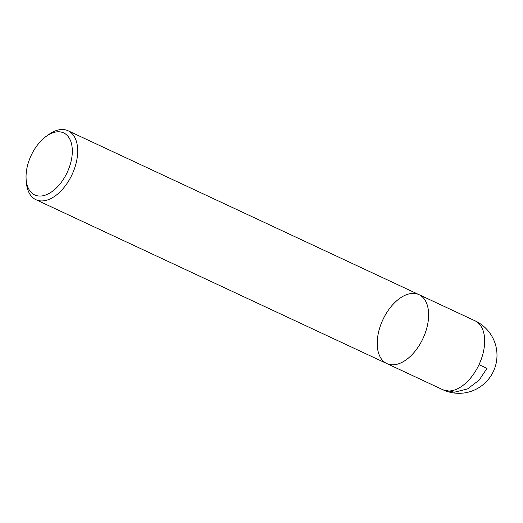<?xml version="1.0" encoding="UTF-8"?>
<svg xmlns="http://www.w3.org/2000/svg" width="523" height="523" viewBox="0 0 523 523"><rect width="100%" height="100%" fill="white"/><g stroke="black" fill="none" stroke-linecap="round" stroke-linejoin="round"><path stroke-width="0.78" d="M46.377 136.222L48.861 134.457A38.029 22.136 115 0 1 68.082 130.763A38.029 22.136 115 0 1 72.102 174.473A38.029 22.136 115 0 1 36.035 199.747A38.029 22.136 115 0 1 35.897 199.681A38.029 22.136 115 0 1 26.392 182.573L26.15 179.533A34.23 19.926 -65 0 0 34.832 194.987A34.23 19.926 -65 0 0 71.468 159.522A34.23 19.926 -65 0 0 46.377 136.222A34.23 19.926 -65 0 0 26.15 179.533M386.974 363.635A38.029 22.136 -65 0 0 423.042 338.361A38.029 22.136 -65 0 0 419.015 294.652A38.029 22.136 115 0 1 422.983 338.479A38.029 22.136 115 0 1 386.83 363.57A38.029 22.136 -65 0 0 386.974 363.635L443.007 389.805L454.441 392.198L467.497 388.942L479.14 380.156L486.978 368.369L479.022 364.649M442.87 389.74A38.029 38.029 0 0 0 493.418 371.376A38.029 38.029 0 0 0 475.054 320.821A38.029 22.136 -65 0 1 479.022 364.649A38.029 22.136 -65 0 1 442.87 389.74L386.83 363.57A38.029 22.136 115 0 1 382.81 319.86A38.029 22.136 115 0 1 418.877 294.586A38.029 22.136 115 0 1 419.015 294.652L68.082 130.763M419.015 294.652L475.054 320.821A38.029 22.136 -65 0 0 474.91 320.756M386.83 363.57L35.897 199.681"/></g></svg>

